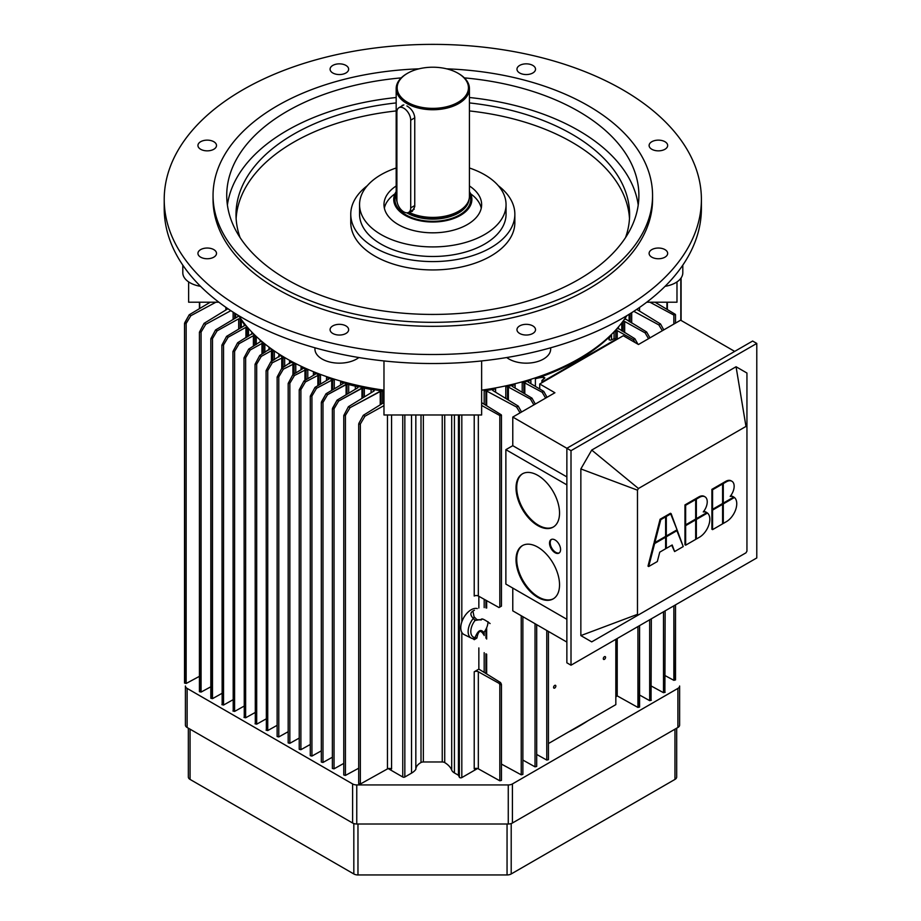 <?xml version="1.0" encoding="UTF-8"?>
<svg xmlns="http://www.w3.org/2000/svg" width="921" height="921" viewBox="0 0 921 921"><rect width="100%" height="100%" fill="white"/><g stroke="black" fill="none" stroke-linecap="round" stroke-linejoin="round"><path stroke-width="1.38" d="M460.431 215.387A39.062 22.553 180 0 1 417.858 220.28A39.062 22.553 180 0 1 393.739 199.443A39.062 22.553 180 0 1 396.18 191.591A39.062 22.553 180 0 0 393.739 199.443A39.062 22.553 180 0 0 417.858 220.28A39.062 22.553 180 0 0 460.431 215.387A39.062 22.553 180 0 0 471.874 199.443A39.062 22.553 180 0 1 460.431 215.387M469.434 191.591A39.062 22.553 180 0 1 471.874 199.443A39.062 22.553 180 0 0 469.434 191.591M406.909 103.543A36.621 21.148 180 0 1 396.18 88.589A36.621 21.148 180 0 1 406.909 73.645A36.621 21.148 180 0 0 396.18 88.589A36.621 21.148 180 0 0 406.909 103.543A36.621 21.148 180 0 0 446.823 108.125A36.621 21.148 180 0 0 469.434 88.589A36.621 21.148 180 0 1 446.823 108.125A36.621 21.148 180 0 1 406.909 103.543M458.704 73.645A36.621 21.148 180 0 1 469.434 88.589A36.621 21.148 180 0 0 458.704 73.645L458.013 73.243A35.654 20.584 0 0 0 407.6 73.243A35.654 20.584 0 0 0 407.6 102.346A35.654 20.584 0 0 0 458.013 102.346A35.654 20.584 0 0 0 458.013 73.243L458.013 73.243A35.654 20.584 0 0 0 407.6 73.243A35.654 20.584 0 0 0 407.6 102.346A35.654 20.584 0 0 0 458.013 102.346A35.654 20.584 0 0 0 458.013 73.243L458.704 73.645M406.909 105.938C411.411 108.655 414.024 112.466 414.749 117.358L414.749 206.672L412.251 211.416L409.292 212.014L412.251 211.416L414.749 206.672L414.749 117.358C414.024 112.466 411.411 108.655 406.909 105.938M408.866 212.256A36.621 21.148 0 0 0 458.704 211.208A36.621 21.148 0 0 0 466.245 204.888A36.621 21.148 0 0 0 469.434 196.254L469.434 88.589L469.434 196.254A36.621 21.148 0 0 1 466.245 204.888A36.621 21.148 0 0 1 458.704 211.208A36.621 21.148 0 0 1 408.866 212.256M396.18 196.254A36.621 21.148 0 0 0 396.905 200.444A36.621 21.148 0 0 1 396.18 196.254L396.18 88.589L396.18 196.254M401.556 106.203L402.489 105.19L401.556 106.203M507.057 874.95A5.86 3.385 -0 0 0 511.201 873.96L674.966 779.408A5.86 3.385 -0 0 0 676.682 777.013L676.682 728.177L676.682 777.013A5.86 3.385 -0 0 1 674.966 779.408L511.201 873.96L511.201 823.558L511.201 873.96A5.86 3.385 -0 0 1 507.057 874.95L357.97 874.95L507.057 874.95L507.057 824.007L507.057 874.95M353.825 873.96A5.86 3.385 0 0 0 357.97 874.95A5.86 3.385 0 0 1 353.825 873.96L190.06 779.408L353.825 873.96L353.825 823.558L353.825 873.96M188.345 728.177L188.345 777.013A5.86 3.385 0 0 0 190.06 779.408A5.86 3.385 0 0 1 188.345 777.013L188.345 728.177M679.617 686.007A5.86 3.385 180 0 1 677.902 688.401L512.41 783.944A5.86 3.385 180 0 1 508.265 784.934L356.761 784.934A5.86 3.385 180 0 1 352.616 783.944L187.124 688.401A5.86 3.385 180 0 1 185.409 686.007L185.409 725.08A5.86 3.385 -0 0 0 187.124 727.475L352.616 823.017A5.86 3.385 0 0 0 356.761 824.007L508.265 824.007A5.86 3.385 0 0 0 512.41 823.017L677.902 727.475A5.86 3.385 0 0 0 679.617 725.08L679.617 686.007A5.86 3.385 180 0 1 677.902 688.401L512.41 783.944A5.86 3.385 180 0 1 508.265 784.934L356.761 784.934A5.86 3.385 180 0 1 352.616 783.944L187.124 688.401A5.86 3.385 180 0 1 185.409 686.007L185.409 725.08A5.86 3.385 -0 0 0 187.124 727.475L352.616 823.017A5.86 3.385 0 0 0 356.761 824.007L508.265 824.007A5.86 3.385 0 0 0 512.41 823.017L677.902 727.475A5.86 3.385 0 0 0 679.617 725.08L679.617 686.007M522.748 473.647A30.761 17.764 -120 0 0 523.093 508.968A30.761 17.764 -120 0 0 553.509 526.916A30.761 17.764 -120 0 1 523.093 508.968A30.761 17.764 -120 0 1 522.748 473.647M537.783 475.363A30.761 17.764 60 0 1 557.884 502.475A30.761 17.764 60 0 1 553.164 527.123A30.761 17.764 60 0 1 522.403 509.359A30.761 17.764 60 0 1 522.403 473.843A30.761 17.764 60 0 1 537.783 475.363A30.761 17.764 60 0 1 557.884 502.475A30.761 17.764 60 0 1 553.164 527.123A30.761 17.764 60 0 1 522.403 509.359A30.761 17.764 60 0 1 522.403 473.843A30.761 17.764 60 0 1 537.783 475.363M551.506 539.395A7.817 4.513 -120 0 0 551.829 548.191A7.817 4.513 -120 0 0 559.289 552.876A7.817 4.513 -120 0 1 551.829 548.191A7.817 4.513 -120 0 1 551.506 539.395M555.052 539.959A7.817 4.513 60 0 1 560.152 546.844A7.817 4.513 60 0 1 558.955 553.107A7.817 4.513 60 0 1 551.138 548.594A7.817 4.513 60 0 1 551.138 539.568A7.817 4.513 60 0 1 555.052 539.959A7.817 4.513 60 0 1 560.152 546.844A7.817 4.513 60 0 1 558.955 553.107A7.817 4.513 60 0 1 551.138 548.594A7.817 4.513 60 0 1 551.138 539.568A7.817 4.513 60 0 1 555.052 539.959M522.748 545.416A30.761 17.764 -120 0 0 523.093 580.737A30.761 17.764 -120 0 0 553.509 598.696A30.761 17.764 -120 0 1 523.093 580.737A30.761 17.764 -120 0 1 522.748 545.416M537.783 547.132A30.761 17.764 60 0 1 557.884 574.244A30.761 17.764 60 0 1 553.164 598.903A30.761 17.764 60 0 1 522.403 581.139A30.761 17.764 60 0 1 522.403 545.612A30.761 17.764 60 0 1 537.783 547.132A30.761 17.764 60 0 1 557.884 574.244A30.761 17.764 60 0 1 553.164 598.903A30.761 17.764 60 0 1 522.403 581.139A30.761 17.764 60 0 1 522.403 545.612A30.761 17.764 60 0 1 537.783 547.132M539.718 388.984L539.718 383.976L554.914 392.749L512.778 417.063L512.778 445.683L566.864 476.905L512.778 445.683L505.871 449.667L505.871 584.087L566.864 619.292L505.871 584.087L505.871 449.667L566.864 484.872L505.871 449.667L512.778 445.683L512.778 417.063L566.864 448.285L566.864 662.809L571.008 665.204L571.008 450.68L756.786 343.429L756.786 557.942L571.008 665.204L571.008 450.68L512.778 417.063L554.914 392.749L539.718 383.976L623.287 335.728L539.718 383.976L539.718 388.984M638.472 344.5L623.287 335.728L638.472 344.5L680.607 320.174L734.682 351.396L680.607 320.174L638.472 344.5M566.864 642.075L512.778 610.853L512.778 588.07L512.778 610.853L566.864 642.075M711.887 508.899L712.578 509.301L712.578 489.765L711.887 489.362L721.903 483.583L722.594 483.974L722.594 483.18L723.284 483.583L723.284 503.119L733.795 497.052A14.655 8.462 -60 0 0 733.715 497.006A14.655 8.462 -60 0 1 733.795 497.052L723.284 503.119L722.594 502.716L723.284 503.119L723.284 483.583L726.393 481.787A10.983 6.343 -60 0 1 731.884 481.246A10.983 6.343 -60 0 1 730.203 496.373A14.655 8.462 -60 0 1 733.715 497.006A14.655 8.462 -60 0 0 730.203 496.373A10.983 6.343 -60 0 0 731.884 481.246A10.983 6.343 -60 0 0 726.393 481.787L725.702 481.384A10.983 6.343 -60 0 1 731.193 480.843L731.884 481.246L731.193 480.843A10.983 6.343 -60 0 0 725.702 481.384L722.594 483.18L723.284 483.583L726.393 481.787L725.702 481.384L722.594 483.18L722.594 483.974L721.903 483.583L711.887 489.362L711.887 508.899L712.578 509.301L722.594 503.511L722.594 483.974L712.578 489.765L711.887 489.362L711.887 508.899M730.56 495.924A14.655 8.462 -60 0 1 733.035 496.615A14.655 8.462 -60 0 1 733.104 496.649A14.655 8.462 -60 0 0 733.035 496.615L733.715 497.006L733.035 496.615A14.655 8.462 -60 0 0 730.56 495.924M733.726 497.098L734.417 497.49A14.655 8.462 -60 0 1 735.752 509.417A14.655 8.462 -60 0 1 726.393 521.654L723.284 523.45L722.594 523.059L723.284 523.45L723.284 503.914L722.594 503.511L733.726 497.098L734.417 497.49L723.284 503.914L723.284 523.45L726.393 521.654A14.655 8.462 -60 0 0 735.752 509.417A14.655 8.462 -60 0 0 734.417 497.49L723.284 503.914L722.594 503.511L722.594 483.974L712.578 489.765L712.578 509.301L733.726 497.098M722.594 504.317L722.594 503.511L722.594 504.317L712.578 510.096L711.887 509.693L721.903 503.914L722.594 504.317L712.578 510.096L711.887 509.693L721.903 503.914L722.594 504.317L722.594 523.853L712.578 529.633L712.578 510.096L712.578 529.633L711.887 529.23L711.887 509.693L711.887 529.23L712.578 529.633L722.594 523.853L722.594 504.317M684.959 524.452L685.65 524.843L685.65 505.307L684.959 504.915L694.975 499.124L695.666 499.527L695.666 498.733L696.357 499.124L696.357 518.673L706.856 512.606A14.655 8.462 -60 0 0 706.787 512.56A14.655 8.462 -60 0 1 706.856 512.606L696.357 518.673L695.666 518.27L696.357 518.673L696.357 499.124L699.465 497.34A10.983 6.343 -60 0 1 704.956 496.787A10.983 6.343 -60 0 1 703.276 511.926A14.655 8.462 -60 0 1 706.787 512.56A14.655 8.462 -60 0 0 703.276 511.926A10.983 6.343 -60 0 0 704.956 496.787A10.983 6.343 -60 0 0 699.465 497.34L698.774 496.937A10.983 6.343 -60 0 1 704.266 496.396L704.956 496.787L704.266 496.396A10.983 6.343 -60 0 0 698.774 496.937L695.666 498.733L696.357 499.124L699.465 497.34L698.774 496.937L695.666 498.733L695.666 499.527L694.975 499.124L684.959 504.915L684.959 524.452L685.65 524.843L695.666 519.064L695.666 499.527L685.65 505.307L684.959 504.915L684.959 524.452M703.621 511.477A14.655 8.462 -60 0 1 706.096 512.157A14.655 8.462 -60 0 1 706.165 512.203A14.655 8.462 -60 0 0 706.096 512.157L706.787 512.56L706.096 512.157A14.655 8.462 -60 0 0 703.621 511.477M706.787 512.64L707.478 513.043A14.655 8.462 -60 0 1 708.825 524.958A14.655 8.462 -60 0 1 699.465 537.208L696.357 539.004L695.666 538.601L696.357 539.004L696.357 519.467L695.666 519.064L706.787 512.64L707.478 513.043L696.357 519.467L696.357 539.004L699.465 537.208A14.655 8.462 -60 0 0 708.825 524.958A14.655 8.462 -60 0 0 707.478 513.043L696.357 519.467L695.666 519.064L695.666 499.527L685.65 505.307L685.65 524.843L706.787 512.64M695.666 519.858L695.666 519.064L695.666 519.858L685.65 525.649L684.959 525.246L694.975 519.467L695.666 519.858L685.65 525.649L684.959 525.246L694.975 519.467L695.666 519.858L695.666 539.407L685.65 545.186L685.65 525.649L685.65 545.186L684.959 544.783L684.959 525.246L684.959 544.783L685.65 545.186L695.666 539.407L695.666 519.858M654.175 542.227L654.866 542.619L660.783 519.663L660.092 519.26L664.927 516.474L665.618 516.877L665.618 516.071L666.309 516.474L666.309 536.01L677.062 529.805L670.453 513.285L665.618 516.071L666.309 516.474L671.144 513.688L677.062 529.805L666.309 536.01L665.618 535.608L666.309 536.01L666.309 516.474L671.144 513.688L670.453 513.285L665.618 516.071L665.618 516.877L664.927 516.474L660.092 519.26L654.175 542.227L654.866 542.619L665.618 536.413L665.618 516.877L660.783 519.663L660.092 519.26L654.175 542.227M676.624 530.059L683.232 546.579L674.598 551.564L672.18 544.979L666.309 548.375L665.618 547.972L666.309 548.375L666.309 536.805L665.618 536.413L676.624 530.059L677.303 530.461L666.309 536.805L666.309 548.375L672.18 544.979L674.598 551.564L671.731 545.244L674.598 551.564L683.232 546.579L677.303 530.461L666.309 536.805L665.618 536.413L665.618 516.877L660.783 519.663L654.866 542.619L676.624 530.059M665.618 537.208L665.618 536.413L665.618 537.208L654.624 543.563L653.933 543.16L664.927 536.805L665.618 537.208L654.624 543.563L653.933 543.16L664.927 536.805L665.618 537.208L665.618 548.766L659.747 552.163L657.329 561.534L648.695 566.519L654.624 543.563L648.695 566.519L648.004 566.116L653.933 543.16L648.004 566.116L648.695 566.519L657.329 561.534L659.747 552.163L665.618 548.766L665.618 537.208M580.852 635.594L637.482 614.342L637.482 490.179L638.449 488.498L591.719 450.081L580.852 468.927L580.852 635.594L591.719 641.879L638.449 614.906L637.482 614.342L637.482 490.179L638.449 488.498L745.975 426.423L746.943 426.976L746.943 551.149L745.975 552.819L638.449 614.906L637.482 614.342L580.852 635.594L591.719 641.879L745.975 552.819L746.943 551.149L746.943 373.028L736.063 366.754L745.975 426.423L746.943 426.976L746.943 373.028L736.063 366.754L591.719 450.081L580.852 468.927L637.482 490.179L580.852 468.927L580.852 635.594M752.641 341.035L566.864 448.285L566.864 662.809L571.008 665.204L756.786 557.942L756.786 343.429L752.641 341.035L566.864 448.285L571.008 450.68L756.786 343.429L752.641 341.035M396.893 112.201A9.763 5.641 60 0 1 398.92 107.722A9.763 5.641 60 0 1 406.449 110.347A9.763 5.641 60 0 1 410.708 120.167L410.708 207.893A9.763 5.641 60 0 1 408.682 212.36A9.763 5.641 60 0 1 401.153 209.746A9.763 5.641 60 0 1 396.893 199.915L396.893 112.201A9.763 5.641 60 0 1 398.92 107.722A9.763 5.641 60 0 1 406.449 110.347A9.763 5.641 60 0 1 410.708 120.167L410.708 207.893A9.763 5.641 60 0 1 408.682 212.36A9.763 5.641 60 0 1 401.153 209.746A9.763 5.641 60 0 1 396.893 199.915L396.893 112.201M673.861 315.086L675.231 314.28L655.015 302.203L675.231 314.28L673.861 315.086L649.915 302.203L673.861 315.086L673.861 324.065L673.861 315.086M675.231 679.525L673.861 680.331L665.146 675.634L673.861 680.331L673.861 605.822L673.861 680.331L675.507 679.917L675.507 604.867L675.231 679.525M485.931 390.665A9.763 5.641 0 0 0 484.181 390.826A206.085 118.982 0 0 0 495.59 388.927A19.537 11.282 -0 0 0 492.977 389.525L492.689 390.423L518.235 406.103L521.516 412.021L518.235 406.103L516.577 407.059L485.931 390.665A9.763 5.641 0 0 0 484.181 390.826A206.085 118.982 0 0 0 495.59 388.927A19.537 11.282 -0 0 0 492.977 389.525L492.689 390.423L518.235 406.103L516.577 407.059L485.931 390.665L485.931 405.309L485.931 390.665M501.461 764.096L521.228 774.826L522.875 774.411L522.875 616.679L522.875 774.411L521.228 774.826L521.228 615.735L521.228 774.826L501.461 764.096M520.066 412.861L516.577 407.059L520.066 412.861M507.517 386.59A9.763 5.641 0 0 0 505.802 386.866A206.085 118.982 -0 0 0 515.081 384.69A19.537 11.282 -0 0 0 512.433 385.496L512.26 386.36L531.993 398.16L535.32 404.054L531.993 398.16L530.45 399.046L507.517 386.59A9.763 5.641 0 0 0 505.802 386.866A206.085 118.982 -0 0 0 515.081 384.69A19.537 11.282 -0 0 0 512.433 385.496L512.26 386.36L531.993 398.16L530.45 399.046L507.517 386.59L507.517 399.53L507.517 386.59M522.875 760.067L535.032 766.848L536.69 766.445L536.69 624.657L536.69 766.445L535.032 766.848L535.032 623.701L535.032 766.848L522.875 760.067M533.892 404.883L530.45 399.046L533.892 404.883M523.876 382.445A9.763 5.641 0 0 0 522.207 382.802A206.085 118.982 -0 0 0 530.876 380.246A19.537 11.282 -0 0 0 528.251 381.225L528.147 382.065L543.735 391.379L547.051 397.285L543.735 391.379L542.193 392.277L523.876 382.445A9.763 5.641 0 0 0 522.207 382.802A206.085 118.982 -0 0 0 530.876 380.246A19.537 11.282 -0 0 0 528.251 381.225L528.147 382.065L543.735 391.379L542.193 392.277L523.876 382.445L523.876 393.313L523.876 382.445M536.69 754.449L546.775 760.067L548.432 759.664L548.432 631.438L548.432 759.664L546.775 760.067L546.775 630.482L546.775 760.067L536.69 754.449M545.635 398.102L542.193 392.277L545.635 398.102M614.065 332.216A19.537 11.282 180 0 1 615.769 330.708L617.22 330.639L633.36 339.642L635.064 342.531L633.36 339.642L634.891 338.755L617.864 328.175A9.763 5.641 180 0 1 618.486 327.208L618.486 328.947L618.486 327.208A206.085 118.982 0 0 1 614.065 332.216A19.537 11.282 180 0 1 615.769 330.708L617.22 330.639L633.36 339.642L634.891 338.755L617.864 328.175A9.763 5.641 180 0 1 618.486 327.208A206.085 118.982 0 0 1 614.065 332.216L614.065 338.755L614.065 332.216M617.22 695.885L615.827 695.908L617.22 695.885L617.22 638.518L617.22 695.885L637.931 707.432L617.22 695.885M637.965 344.212L634.891 338.755L637.965 344.212M639.312 706.637L637.931 707.432L637.931 626.556L637.931 707.432L639.588 707.029L639.588 625.601L639.312 706.637M621.756 323.098A19.537 11.282 180 0 1 623.16 321.567L624.657 321.464L645.091 332.861L648.534 338.686L645.091 332.861L646.634 331.974L625.048 318.735A9.763 5.641 180 0 1 625.532 317.745L625.532 319.357L625.532 317.745A206.085 118.982 -0 0 1 621.756 323.098A19.537 11.282 180 0 1 623.16 321.567L624.657 321.464L645.091 332.861L646.634 331.974L625.048 318.735A9.763 5.641 180 0 1 625.532 317.745A206.085 118.982 -0 0 1 621.756 323.098L621.756 330.892L621.756 323.098M649.673 700.651L639.588 695.033L649.673 700.651L649.673 619.775L649.673 700.651L651.331 700.248L649.673 700.651M649.961 337.869L646.634 331.974L649.961 337.869M651.055 699.856L651.331 618.82L651.055 699.856M658.849 324.917L662.337 330.72L658.849 324.917L660.507 323.962L636.733 309.375L660.507 323.962L663.788 329.891L660.507 323.962L658.849 324.917L633.798 311.321L658.849 324.917M663.5 692.684L651.331 686.076L663.5 692.684L665.146 692.281L663.5 692.684L663.5 611.797L663.5 692.684M664.881 691.89L665.146 610.853L664.881 691.89M474.223 596.037A2.936 1.692 180 0 1 478.333 596.014L499.009 607.538L501.461 606.122L501.461 415.152L499.815 415.555L481.637 405.436L499.815 415.555L501.461 415.152L501.461 606.122L499.815 607.077L499.815 415.555L499.815 607.077L499.009 607.538L478.333 596.014L478.333 414.98L478.333 596.014A2.936 1.692 180 0 0 474.223 596.037L474.223 414.98L474.223 596.037M481.637 402.661L501.208 414.772L481.637 402.661M501.208 683.773L501.461 684.694L499.815 684.545L499.113 683.359L478.333 671.777A2.936 1.692 0 0 0 474.223 671.789L478.851 669.118L500.529 682.542L499.113 683.359L478.333 671.777A2.936 1.692 0 0 0 474.223 671.789L478.851 669.118L478.851 647.935L478.851 669.118L500.529 682.542L501.461 684.694L499.815 684.545L499.113 683.359L500.529 682.542L501.208 683.773M499.815 780.801L501.461 780.398L501.461 684.694L501.461 780.398L499.815 780.801L499.815 684.545L499.815 780.801L478.333 768.828L499.815 780.801M474.223 768.839A2.936 1.692 180 0 1 478.333 768.828L478.333 671.777L478.333 768.828A2.936 1.692 180 0 0 474.223 768.839L474.223 671.789L474.223 768.839M363.311 415.302L358.96 423.211L358.695 424.132L360.353 423.982L364.923 416.234L383.976 405.62L364.923 416.234L363.311 415.302L358.96 423.211L358.695 424.132L360.353 423.982L364.923 416.234L363.311 415.302L383.976 402.512L363.311 415.302M391.563 768.943A2.936 1.692 0 0 0 387.453 768.92L360.353 784.036L358.695 783.621L358.695 424.132L358.695 783.621L360.353 784.036L387.453 768.92A2.936 1.692 0 0 1 391.563 768.943L391.563 414.98L391.563 768.943M326.518 377.529A23.439 13.539 180 0 1 328.601 378.347L328.705 379.187L314.982 387.396L310.285 396.18L311.931 396.042L316.513 388.282L332.665 379.694A9.763 5.641 180 0 1 334.288 380.108L334.288 388.835L334.288 380.108A206.085 118.982 0 0 1 326.518 377.529A23.439 13.539 180 0 1 328.601 378.347L328.705 379.187L314.982 387.396L316.513 388.282L332.665 379.694A9.763 5.641 180 0 1 334.288 380.108A206.085 118.982 0 0 1 326.518 377.529L326.518 380.5L326.518 377.529M321.325 750.845L311.931 756.083L310.285 755.669L310.285 396.18L311.931 396.042L316.513 388.282L314.982 387.396L310.285 396.18L310.285 755.669L311.931 756.083L321.325 750.845M313.405 372.568A19.537 11.282 180 0 1 315.235 373.419L315.281 374.237L303.93 381.018L299.233 389.802L300.891 389.652L305.461 381.904L318.919 374.882A9.763 5.641 180 0 1 320.473 375.354L320.473 384.115L320.473 375.354A206.085 118.982 0 0 1 313.405 372.568A19.537 11.282 180 0 1 315.235 373.419L315.281 374.237L303.93 381.018L305.461 381.904L318.919 374.882A9.763 5.641 180 0 1 320.473 375.354A206.085 118.982 0 0 1 313.405 372.568L313.405 375.354L313.405 372.568M310.285 744.467L300.891 749.694L299.233 749.291L299.233 389.802L300.891 389.652L305.461 381.904L303.93 381.018L299.233 389.802L299.233 749.291L300.891 749.694L310.285 744.467M301.052 367.088A17.58 10.154 180 0 1 302.71 367.997L302.698 368.768L292.878 374.64L288.181 383.424L289.839 383.274L294.421 375.526L306.094 369.551A12.698 7.333 180 0 1 307.787 370.184L307.787 378.704L307.787 370.184A206.085 118.982 0 0 1 301.052 367.088A17.58 10.154 180 0 1 302.71 367.997L302.698 368.768L292.878 374.64L294.421 375.526L306.094 369.551A12.698 7.333 180 0 1 307.787 370.184A206.085 118.982 0 0 1 301.052 367.088L301.052 369.747L301.052 367.088M299.233 738.078L289.839 743.316L288.181 742.913L288.181 383.424L289.839 383.274L294.421 375.526L292.878 374.64L288.181 383.424L288.181 742.913L289.839 743.316L299.233 738.078M289.551 361.136A15.622 9.026 180 0 1 291.013 362.068L281.826 368.262L277.129 377.046L278.775 376.908L283.369 369.148L294.144 363.749A13.677 7.898 180 0 1 295.779 364.474L295.779 372.901L295.779 364.474A206.085 118.982 0 0 1 289.551 361.136A15.622 9.026 180 0 1 291.013 362.068L281.826 368.262L283.369 369.148L294.144 363.749A13.677 7.898 180 0 1 295.779 364.474A206.085 118.982 0 0 1 289.551 361.136L289.551 363.645L289.551 361.136M288.181 731.7L278.775 736.938L277.129 736.535L277.129 377.046L278.775 376.908L283.369 369.148L281.826 368.262L277.129 377.046L277.129 736.535L278.775 736.938L288.181 731.7M280.134 355.656A13.677 7.898 0 0 0 278.879 354.712A206.085 118.982 0 0 0 284.658 358.304A15.622 9.026 -0 0 0 283.035 357.463L272.317 362.77L267.735 370.518L266.077 370.656L270.774 361.884L280.134 355.656A13.677 7.898 0 0 0 278.879 354.712A206.085 118.982 0 0 0 284.658 358.304A15.622 9.026 -0 0 0 283.035 357.463L272.317 362.77L267.735 370.518L266.077 370.656L270.774 361.884L272.317 362.77L270.774 361.884L280.134 355.656M267.735 730.56L277.129 725.322L267.735 730.56L266.077 730.157L267.735 730.56L267.735 370.518L267.735 730.56M266.353 729.766L266.077 370.656L266.353 729.766M270.072 348.748A12.698 7.333 0 0 0 268.978 347.781A206.085 118.982 0 0 0 274.343 351.661A17.58 10.154 0 0 0 272.777 350.705L271.43 350.717L261.265 356.392L256.683 364.14L255.036 364.279L259.734 355.494L270.072 348.748A12.698 7.333 0 0 0 268.978 347.781A206.085 118.982 0 0 0 274.343 351.661A17.58 10.154 0 0 0 272.777 350.705L271.43 350.717L261.265 356.392L256.683 364.14L255.036 364.279L259.734 355.494L261.265 356.392L259.734 355.494L270.072 348.748M256.683 724.182L266.077 718.944L256.683 724.182L255.036 723.779L256.683 724.182L256.683 364.14L256.683 724.182M255.301 723.388L255.036 364.279L255.301 723.388M260.85 341.346A9.763 5.641 0 0 0 260.033 340.459A206.085 118.982 0 0 0 264.845 344.535A19.537 11.282 0 0 0 263.371 343.475L261.967 343.452L250.213 350.003L245.631 357.762L243.984 357.901L248.682 349.117L260.85 341.346A9.763 5.641 0 0 0 260.033 340.459A206.085 118.982 0 0 0 264.845 344.535A19.537 11.282 0 0 0 263.371 343.475L261.967 343.452L250.213 350.003L245.631 357.762L243.984 357.901L248.682 349.117L250.213 350.003L248.682 349.117L260.85 341.346M245.631 717.804L255.036 712.566L245.631 717.804L243.984 717.401L245.631 717.804L245.631 357.762L245.631 717.804M244.261 716.999L243.984 357.901L244.261 716.999M252.504 333.414A9.763 5.641 0 0 0 251.801 332.481A206.085 118.982 0 0 0 256.257 336.971A23.439 13.539 -0 0 0 254.841 335.762L253.39 335.705L239.161 343.625L234.59 351.373L232.932 351.523L237.63 342.739L252.504 333.414A9.763 5.641 0 0 0 251.801 332.481A206.085 118.982 0 0 0 256.257 336.971A23.439 13.539 -0 0 0 254.841 335.762L253.39 335.705L239.161 343.625L234.59 351.373L232.932 351.523L237.63 342.739L239.161 343.625L237.63 342.739L252.504 333.414M234.59 711.426L243.984 706.188L234.59 711.426L232.932 711.012L234.59 711.426L234.59 351.373L234.59 711.426M233.209 710.621L232.932 351.523L233.209 710.621M184.787 322.626L189.219 314.786L210.276 302.203L189.219 314.786L190.831 315.719L186.157 323.444L184.522 323.57L189.219 314.786L190.831 315.719L186.157 323.444L184.522 323.57L184.787 322.626M215.848 302.249L190.831 315.719L215.848 302.249M184.787 682.668L186.157 683.474L199.431 676.336L186.157 683.474L184.522 683.06L184.522 323.57L184.787 682.668M605.569 657.364A1.612 0.933 -60 0 1 604.867 658.987A1.612 0.933 -60 0 1 603.623 659.424A1.612 0.933 -60 0 1 603.623 657.559A1.612 0.933 -60 0 1 605.235 656.627A1.612 0.933 -60 0 1 605.569 657.364A1.612 0.933 -60 0 1 604.867 658.987A1.612 0.933 -60 0 1 603.623 659.424A1.612 0.933 -60 0 1 603.623 657.559A1.612 0.933 -60 0 1 605.235 656.627A1.612 0.933 -60 0 1 605.569 657.364M555.847 686.076A1.612 0.933 -60 0 1 555.144 687.699A1.612 0.933 -60 0 1 553.901 688.125A1.612 0.933 -60 0 1 553.901 686.272A1.612 0.933 -60 0 1 555.513 685.339A1.612 0.933 -60 0 1 555.847 686.076A1.612 0.933 -60 0 1 555.144 687.699A1.612 0.933 -60 0 1 553.901 688.125A1.612 0.933 -60 0 1 553.901 686.272A1.612 0.933 -60 0 1 555.513 685.339A1.612 0.933 -60 0 1 555.847 686.076M608.988 339.688A19.537 11.282 180 0 1 611.532 334.83L611.532 339.768L611.532 334.83A206.085 118.982 0 0 1 535.4 378.784A206.085 118.982 0 0 0 611.532 334.83A19.537 11.282 180 0 0 608.988 339.688L608.988 339.688M610.519 340.183L608.988 339.722L610.519 340.183L614.445 338.594L610.519 340.183M615.827 339.4L614.445 338.594L615.827 339.4L543.309 381.259L541.928 380.465L544.668 378.197L543.804 377.322A19.537 11.282 0 0 0 535.4 378.784A19.537 11.282 0 0 1 543.804 377.322L543.804 378.922L543.804 377.322L544.852 377.875L541.928 380.465L541.928 382.699L541.928 380.465L543.309 381.904L615.827 339.4M615.827 704.634L615.827 639.324L615.827 704.634L548.432 743.546L615.827 704.634M199.696 691.291L201.077 692.085L210.828 686.79L201.077 692.085L199.431 691.683L199.431 332.182L204.071 323.363L227.924 308.731L204.071 323.363L205.728 324.319L201.077 332.055L199.431 332.182L204.071 323.363L205.728 324.319L201.077 332.055L199.431 332.182L199.696 691.291M230.849 310.676L205.728 324.319L230.849 310.676M238.32 316.018A9.763 5.641 -0 0 0 237.94 315.166A9.763 5.641 -0 0 1 238.32 316.018L238.32 316.018M238.055 316.513L215.526 329.983L217.068 330.869L212.486 338.617L210.828 338.767L215.526 329.983L238.055 316.513M211.105 697.865L212.486 698.659L221.88 693.421L212.486 698.659L210.828 698.256L210.828 338.767L215.526 329.983L217.068 330.869L212.486 338.617L210.828 338.767L211.105 697.865M238.689 318.816L217.068 330.869L238.689 318.816L238.689 329.119L238.689 318.816L240.231 318.965L238.689 318.816M241.314 320.335A29.299 16.912 -0 0 0 240.231 318.965A29.299 16.912 -0 0 1 241.314 320.335L241.314 327.554L241.314 320.335A206.569 119.258 180 0 0 244.146 324.169A206.569 119.258 180 0 1 241.314 320.335M244.721 325.136A9.763 5.641 0 0 0 244.146 324.169L244.146 325.861L244.146 324.169A9.763 5.641 0 0 1 244.721 325.136L244.721 325.136M244.468 325.666L226.578 336.361L228.12 337.247L223.538 344.995L221.88 345.145L226.578 336.361L244.468 325.666M245.93 327.323L228.12 337.247L223.538 344.995L221.88 345.145L226.578 336.361L228.12 337.247L245.93 327.323L245.93 337.777L245.93 327.323L247.093 327.404L245.93 327.323M248.497 328.82A27.342 15.784 -0 0 0 247.093 327.404A27.342 15.784 -0 0 1 248.497 328.82L248.497 336.246L248.497 328.82A206.085 118.982 -0 0 1 239.587 316.974A206.085 118.982 -0 0 0 248.497 328.82M223.538 705.037L232.932 699.799L223.538 705.037L221.88 704.634L223.538 705.037L223.538 344.995L223.538 705.037M222.157 704.243L221.88 345.145L222.157 704.243M337.074 400.151L332.654 408.003L332.377 408.936L334.035 408.797L338.617 401.049L362.793 387.891A9.763 5.641 180 0 1 364.336 388.121A206.569 119.258 -0 0 0 371.094 389.41A39.062 22.553 180 0 1 373.834 389.974L374.179 390.884L348.414 406.702L343.775 415.521L345.421 415.394L350.072 407.658L380.983 391.126A9.763 5.641 180 0 1 382.537 391.275A206.569 119.258 0 0 0 383.976 391.483A206.569 119.258 0 0 1 382.537 391.275L382.537 403.398L382.537 391.275A9.763 5.641 180 0 0 380.983 391.126L380.983 404.365L380.983 391.126L380.235 391.275L380.235 404.826L380.235 391.275L350.072 407.658L348.414 406.702L343.775 415.521L345.421 415.394L350.072 407.658L348.414 406.702L374.179 390.884L373.834 389.974A39.062 22.553 180 0 0 371.094 389.41L371.094 392.783L371.094 389.41A206.569 119.258 -0 0 1 364.336 388.121L364.336 396.928L364.336 388.121A9.763 5.641 180 0 0 362.793 387.891L362.793 397.872L362.793 387.891L361.953 388.04L361.953 398.39L361.953 388.04L338.617 401.049L337.074 400.151L332.377 408.936L334.035 408.797L338.617 401.049L337.074 400.151L357.958 387.672L337.074 400.151M326.022 393.774L321.602 401.614L321.325 402.558L322.983 402.419L327.565 394.66L346.998 384.195A9.763 5.641 180 0 1 348.691 384.529A206.569 119.258 0 0 0 355.333 386.152A29.299 16.912 180 0 1 357.705 386.785L357.958 387.672L357.705 386.785A29.299 16.912 180 0 0 355.333 386.152L355.333 389.249L355.333 386.152A206.569 119.258 0 0 1 348.691 384.529L348.691 393.221L348.691 384.529A9.763 5.641 180 0 0 346.998 384.195L346.998 394.223L346.998 384.195L346.089 384.333L346.089 394.764L346.089 384.333L327.565 394.66L326.022 393.774L321.325 402.558L322.983 402.419L327.565 394.66L326.022 393.774L343.222 383.493L326.022 393.774M343.084 382.814L343.222 383.493L343.084 382.814A27.342 15.784 180 0 0 340.62 382.008A206.085 118.982 0 0 0 383.769 391.16L383.769 390.147L383.769 391.16A4.881 2.821 -0 0 1 383.976 391.195A4.881 2.821 -0 0 0 383.769 391.16A206.085 118.982 0 0 1 340.62 382.008A27.342 15.784 180 0 1 343.084 382.814L343.084 383.573L343.084 382.814M358.695 768.218L345.421 775.424L343.775 775.01L343.775 415.521L343.775 775.01L345.421 775.424L358.695 768.218M343.775 763.405L334.035 768.839L332.377 768.436L332.377 408.936L332.377 768.436L334.035 768.839L343.775 763.405M332.377 757.223L322.983 762.461L321.325 762.058L321.325 402.558L321.325 762.058L322.983 762.461L332.377 757.223M568.153 732.16A206.085 118.982 0 0 0 588.208 720.579A206.085 118.982 0 0 1 568.153 732.16M615.827 697.128A206.085 118.982 0 0 0 617.001 695.792A206.085 118.982 0 0 1 615.827 697.128M461.812 777.6L477.562 768.517L461.812 777.6L461.812 632.313L461.812 777.6A1.462 0.84 0 0 1 459.36 777.22A1.462 0.84 0 0 0 461.812 777.6M458.451 775.263L459.36 777.22L459.36 414.98L459.36 777.22L458.451 775.263L454.421 772.938L458.451 775.263L458.451 414.98L458.451 775.263M451.704 770.094A10.154 5.86 0 0 0 454.421 772.938L454.421 414.98L454.421 772.938A10.154 5.86 0 0 1 451.704 770.094L451.704 414.98L451.704 770.094A27.734 16.014 180 0 0 444.728 762.588A27.734 16.014 180 0 1 451.704 770.094M442.253 761.978A3.419 1.969 180 0 1 444.728 762.588L444.728 414.98L444.728 762.588A3.419 1.969 180 0 0 442.253 761.978L423.361 761.978A3.419 1.969 0 0 0 421.012 762.519A16.601 9.59 -0 0 0 415.832 769.392A19.537 11.282 180 0 1 411.537 773.133L404.837 777.002A1.462 0.84 180 0 1 402.765 777.002L388.225 768.609L402.765 777.002A1.462 0.84 180 0 0 404.837 777.002L411.537 773.133A19.537 11.282 180 0 0 415.832 769.392L415.832 414.98L415.832 769.392A16.601 9.59 -0 0 1 421.012 762.519A3.419 1.969 0 0 1 423.361 761.978L442.253 761.978L442.253 414.98L442.253 761.978M199.719 302.203L199.719 308.512L199.719 302.203M478.851 608.033L478.851 596.301L478.851 608.033M384.356 208.134A48.836 28.194 180 0 1 394.971 193.813A48.836 28.194 180 0 0 384.356 208.134M470.643 193.813A48.836 28.194 180 0 1 481.257 208.134A48.836 28.194 180 0 0 470.643 193.813M467.338 224.563A48.836 28.194 180 0 1 414.116 230.676A48.836 28.194 180 0 1 383.976 204.623A48.836 28.194 180 0 1 396.18 185.973A48.836 28.194 180 0 0 383.976 204.623A48.836 28.194 180 0 0 414.116 230.676A48.836 28.194 180 0 0 467.338 224.563A48.836 28.194 180 0 0 481.637 204.623A48.836 28.194 180 0 1 467.338 224.563M469.434 185.973A48.836 28.194 180 0 1 481.637 204.623A48.836 28.194 180 0 0 469.434 185.973M484.607 234.533A73.254 42.297 180 0 1 404.78 243.697A73.254 42.297 180 0 1 359.558 204.623A73.254 42.297 180 0 1 396.18 168.002A73.254 42.297 180 0 0 359.558 204.623L359.558 214.19A73.254 42.297 180 0 0 404.78 253.263A73.254 42.297 180 0 0 484.607 244.1A73.254 42.297 180 0 1 404.78 253.263A73.254 42.297 180 0 1 359.558 214.19L359.558 204.623A73.254 42.297 180 0 0 404.78 243.697A73.254 42.297 180 0 0 484.607 234.533A73.254 42.297 180 0 0 506.055 204.623A73.254 42.297 180 0 1 484.607 234.533M469.434 168.002A73.254 42.297 180 0 1 506.055 204.623L506.055 214.19A73.254 42.297 180 0 1 484.607 244.1A73.254 42.297 180 0 0 506.055 214.19L506.055 204.623A73.254 42.297 180 0 0 469.434 168.002M490.824 247.714A82.038 47.362 180 0 1 401.406 257.984A82.038 47.362 180 0 1 350.763 214.225A82.038 47.362 180 0 1 367.283 185.72A82.038 47.362 180 0 0 350.763 214.225L350.763 222.571A82.038 47.362 180 0 0 401.406 266.33A82.038 47.362 180 0 0 490.824 256.061A82.038 47.362 180 0 1 401.406 266.33A82.038 47.362 180 0 1 350.763 222.571L350.763 214.225A82.038 47.362 180 0 0 401.406 257.984A82.038 47.362 180 0 0 490.824 247.714A82.038 47.362 180 0 0 514.851 214.225A82.038 47.362 180 0 1 490.824 247.714M498.33 185.72A82.038 47.362 180 0 1 514.851 214.225L514.851 222.571A82.038 47.362 180 0 1 490.824 256.061A82.038 47.362 180 0 0 514.851 222.571L514.851 214.225A82.038 47.362 180 0 0 498.33 185.72M236.121 218.565A196.806 113.628 180 0 1 396.18 110.934A196.806 113.628 180 0 0 236.121 218.565M469.434 110.934A196.806 113.628 180 0 1 629.492 218.565A196.806 113.628 180 0 0 469.434 110.934M240.093 237.606A196.806 113.628 180 0 1 236.006 214.57A196.806 113.628 180 0 1 396.18 102.922A196.806 113.628 180 0 0 236.006 214.57A196.806 113.628 180 0 0 240.093 237.606M469.434 102.922A196.806 113.628 180 0 1 629.607 214.57A196.806 113.628 180 0 1 625.52 237.606A196.806 113.628 180 0 0 629.607 214.57A196.806 113.628 180 0 0 469.434 102.922M227.395 205.026A206.085 118.982 180 0 1 396.18 97.511A206.085 118.982 180 0 0 227.395 205.026M469.434 97.511A206.085 118.982 180 0 1 638.218 205.026A206.085 118.982 180 0 0 469.434 97.511M578.526 279.581A206.085 118.982 180 0 1 353.94 305.381A206.085 118.982 180 0 1 226.727 195.459A206.085 118.982 180 0 1 401.234 77.882A206.085 118.982 180 0 0 226.727 195.459A206.085 118.982 180 0 0 353.94 305.381A206.085 118.982 180 0 0 578.526 279.581A206.085 118.982 180 0 0 638.886 195.459A206.085 118.982 180 0 1 578.526 279.581M464.38 77.882A206.085 118.982 180 0 1 638.886 195.459A206.085 118.982 180 0 0 464.38 77.882M588.197 285.165A219.751 126.879 180 0 1 348.714 312.668A219.751 126.879 180 0 1 213.05 195.459A219.751 126.879 180 0 1 418.951 68.833A219.751 126.879 180 0 0 213.05 195.459L213.05 199.443A219.751 126.879 180 0 0 348.714 316.663A219.751 126.879 180 0 0 588.197 289.159A219.751 126.879 180 0 1 348.714 316.663A219.751 126.879 180 0 1 213.05 199.443L213.05 195.459A219.751 126.879 180 0 0 348.714 312.668A219.751 126.879 180 0 0 588.197 285.165A219.751 126.879 180 0 0 652.563 195.459A219.751 126.879 180 0 1 588.197 285.165M446.662 68.833A219.751 126.879 180 0 1 652.563 195.459L652.563 199.443A219.751 126.879 180 0 1 588.197 289.159A219.751 126.879 180 0 0 652.563 199.443L652.563 195.459A219.751 126.879 180 0 0 446.662 68.833M526.248 335.037A9.279 5.353 180 0 1 516.969 329.683A9.279 5.353 180 0 1 526.248 324.33A9.279 5.353 180 0 1 535.527 329.683A9.279 5.353 180 0 1 526.248 335.037A9.279 5.353 180 0 1 516.969 329.683A9.279 5.353 180 0 1 526.248 324.33A9.279 5.353 180 0 1 535.527 329.683A9.279 5.353 180 0 1 526.248 335.037M626.902 315.638A207.064 119.546 180 0 1 481.637 390.17A207.064 119.546 180 0 0 626.902 315.638M481.637 360.94L481.637 414.98L383.976 414.98L383.976 360.94L383.976 414.98L481.637 414.98L481.637 360.94M383.976 390.17A207.064 119.546 180 0 1 238.712 315.638A207.064 119.546 180 0 0 383.976 390.17M332.803 333.471A9.279 5.353 180 0 1 330.086 329.683A9.279 5.353 180 0 1 339.365 324.33A9.279 5.353 180 0 1 348.645 329.683A9.279 5.353 180 0 1 342.923 334.634A9.279 5.353 180 0 1 332.803 333.471A9.279 5.353 180 0 1 330.086 329.683A9.279 5.353 180 0 1 339.365 324.33A9.279 5.353 180 0 1 348.645 329.683A9.279 5.353 180 0 1 342.923 334.634A9.279 5.353 180 0 1 332.803 333.471M314.947 349.059A24.418 14.103 0 0 0 331.629 362.437A24.418 14.103 0 0 0 358.879 357.532A24.418 14.103 0 0 1 331.629 362.437A24.418 14.103 0 0 1 314.947 349.059L314.947 347.793L314.947 349.059M535.585 351.718A268.587 155.073 180 0 1 330.017 351.718A268.587 155.073 180 0 1 184.661 267.792A268.587 155.073 180 0 1 164.214 208.457A268.587 155.073 180 0 0 184.661 267.792A268.587 155.073 180 0 0 330.017 351.718A268.587 155.073 180 0 0 535.585 351.718A268.587 155.073 180 0 0 680.953 267.792A268.587 155.073 180 0 1 535.585 351.718M506.734 357.532A24.418 14.103 0 0 0 533.984 362.437A24.418 14.103 0 0 0 550.666 349.059L550.666 347.793L550.666 349.059A24.418 14.103 0 0 1 533.984 362.437A24.418 14.103 0 0 1 506.734 357.532M664.95 257.178A9.279 5.353 180 0 1 654.843 258.341A9.279 5.353 180 0 1 649.109 253.39A9.279 5.353 180 0 1 658.388 248.037A9.279 5.353 180 0 1 667.667 253.39A9.279 5.353 180 0 1 664.95 257.178A9.279 5.353 180 0 1 654.843 258.341A9.279 5.353 180 0 1 649.109 253.39A9.279 5.353 180 0 1 658.388 248.037A9.279 5.353 180 0 1 667.667 253.39A9.279 5.353 180 0 1 664.95 257.178M665.077 286.327A24.418 14.103 0 0 0 682.806 272.766L682.806 265.133L682.806 272.766A24.418 14.103 0 0 1 665.077 286.327M676.981 302.203L646.761 302.203L676.981 302.203L676.981 281.907L676.981 302.203M667.667 145.495A9.279 5.353 180 0 1 658.388 150.848A9.279 5.353 180 0 1 649.109 145.495A9.279 5.353 180 0 1 658.388 140.142A9.279 5.353 180 0 1 667.667 145.495A9.279 5.353 180 0 1 658.388 150.848A9.279 5.353 180 0 1 649.109 145.495A9.279 5.353 180 0 1 658.388 140.142A9.279 5.353 180 0 1 667.667 145.495M532.81 65.414A9.279 5.353 180 0 1 535.527 69.202A9.279 5.353 180 0 1 526.248 74.555A9.279 5.353 180 0 1 516.969 69.202A9.279 5.353 180 0 1 522.702 64.251A9.279 5.353 180 0 1 532.81 65.414A9.279 5.353 180 0 1 535.527 69.202A9.279 5.353 180 0 1 526.248 74.555A9.279 5.353 180 0 1 516.969 69.202A9.279 5.353 180 0 1 522.702 64.251A9.279 5.353 180 0 1 532.81 65.414M218.853 302.203L188.632 302.203L188.632 281.907L188.632 302.203L218.853 302.203M339.365 63.848A9.279 5.353 180 0 1 348.645 69.202A9.279 5.353 180 0 1 339.365 74.555A9.279 5.353 180 0 1 330.086 69.202A9.279 5.353 180 0 1 339.365 63.848A9.279 5.353 180 0 1 348.645 69.202A9.279 5.353 180 0 1 339.365 74.555A9.279 5.353 180 0 1 330.086 69.202A9.279 5.353 180 0 1 339.365 63.848M200.663 141.707A9.279 5.353 180 0 1 210.771 140.545A9.279 5.353 180 0 1 216.504 145.495A9.279 5.353 180 0 1 207.225 150.848A9.279 5.353 180 0 1 197.946 145.495A9.279 5.353 180 0 1 200.663 141.707A9.279 5.353 180 0 1 210.771 140.545A9.279 5.353 180 0 1 216.504 145.495A9.279 5.353 180 0 1 207.225 150.848A9.279 5.353 180 0 1 197.946 145.495A9.279 5.353 180 0 1 200.663 141.707M197.946 253.39A9.279 5.353 180 0 1 207.225 248.037A9.279 5.353 180 0 1 216.504 253.39A9.279 5.353 180 0 1 207.225 258.743A9.279 5.353 180 0 1 197.946 253.39A9.279 5.353 180 0 1 207.225 248.037A9.279 5.353 180 0 1 216.504 253.39A9.279 5.353 180 0 1 207.225 258.743A9.279 5.353 180 0 1 197.946 253.39M182.807 272.766A24.418 14.103 0 0 0 200.548 286.327A24.418 14.103 0 0 1 182.807 272.766L182.807 265.133L182.807 272.766M701.399 208.457A268.587 155.073 180 0 1 680.953 267.792A268.587 155.073 180 0 0 701.399 208.457L701.399 199.443A268.587 155.073 180 0 1 622.734 309.088A268.587 155.073 180 0 1 330.017 342.704A268.587 155.073 180 0 1 164.214 199.443A268.587 155.073 180 0 1 184.661 140.096A268.587 155.073 180 0 1 485.206 47.351A268.587 155.073 180 0 1 701.399 199.443A268.587 155.073 180 0 1 622.734 309.088A268.587 155.073 180 0 1 330.017 342.704A268.587 155.073 180 0 1 164.214 199.443A268.587 155.073 180 0 1 184.661 140.096A268.587 155.073 180 0 1 485.206 47.351A268.587 155.073 180 0 1 701.399 199.443L701.399 208.457M483.79 632.566L482.903 633.118L483.79 632.566A12.169 7.023 120 0 0 488.026 621.71A12.169 7.023 120 0 1 483.79 632.566A1.957 1.52 148.9 0 0 483.456 634.281C480.474 629.561 478.287 630.827 476.905 638.057L474.28 639.681L472.841 638.656L474.073 639.554A1.761 1.117 -62.4 0 0 473.682 638.771A1.761 1.117 -62.4 0 1 474.073 639.554L476.905 638.057L475.052 637.608C477.964 630.367 480.877 628.686 483.79 632.566A1.957 1.52 148.9 0 0 483.456 634.281C480.474 629.561 478.287 630.827 476.905 638.057L475.052 637.608C477.964 630.367 480.877 628.686 483.79 632.566M476.905 619.637L481.257 619.96L476.905 619.637L474.28 616.989L476.905 619.637A1.957 1.52 148.9 0 0 475.052 620.478L473.325 618.417A1.761 0.967 125.1 0 0 474.073 616.874L473.026 611.544L474.073 616.874A1.761 0.967 125.1 0 1 473.325 618.417C469.756 614.825 470.113 612.108 474.396 610.278L474.396 610.278C470.113 612.108 469.756 614.825 473.325 618.417L473.452 618.509A1.761 0.84 127.6 0 0 474.28 616.989A1.761 0.84 127.6 0 1 473.452 618.509L475.052 620.478A1.957 1.52 148.9 0 1 476.905 619.637M473.452 638.702L475.052 637.608L473.452 638.702M460.788 627.719A14.644 8.45 120 0 0 464.092 634.569A14.644 8.45 120 0 1 460.788 627.719A14.644 8.45 120 0 1 466.475 613.754A14.644 8.45 120 0 1 477.297 608.574A14.644 8.45 120 0 0 466.475 613.754A14.644 8.45 120 0 0 460.788 627.719M736.063 366.754L745.975 426.423L638.449 488.498L591.719 450.081L736.063 366.754M459.602 214.915A37.899 21.874 0 0 0 469.434 193.824A37.899 21.874 0 0 1 459.602 214.915A37.899 21.874 0 0 1 413.897 218.404A37.899 21.874 0 0 1 396.18 193.824A37.899 21.874 0 0 0 413.897 218.404A37.899 21.874 0 0 0 459.602 214.915M458.497 212.993A36.333 20.976 180 0 1 406.817 212.82A36.333 20.976 180 0 0 458.497 212.993A36.333 20.976 180 0 0 469.111 199.074A36.333 20.976 180 0 1 458.497 212.993M397.135 202.148A36.333 20.976 180 0 1 396.514 199.074A36.333 20.976 180 0 0 397.135 202.148M458.497 211.842A36.333 20.976 0 0 0 468.352 201.342A36.333 20.976 0 0 1 458.497 211.842A36.333 20.976 0 0 1 408.36 212.532A36.333 20.976 0 0 0 458.497 211.842M458.646 211.289A36.541 21.102 0 0 0 466.164 204.98L466.164 204.98A36.541 21.102 0 0 1 458.646 211.289A36.541 21.102 0 0 1 408.82 212.291A36.541 21.102 0 0 0 458.646 211.289M357.97 824.007L357.97 874.95L357.97 824.007M190.06 729.167L190.06 779.408L190.06 729.167M674.966 729.167L674.966 779.408L674.966 729.167M677.902 688.401L677.902 727.475L677.902 688.401M187.124 688.401L187.124 727.475L187.124 688.401M352.616 783.944L352.616 823.017L352.616 783.944M356.761 784.934L356.761 824.007L356.761 784.934M508.265 784.934L508.265 824.007L508.265 784.934M512.41 823.017L512.41 783.944L512.41 823.017M414.749 117.842L410.708 120.167L414.749 117.842M414.749 205.556L410.708 207.893L414.749 205.556M680.826 278.338L680.826 320.301L680.826 278.338M484.181 672.422L484.181 652.655L484.181 672.422M484.181 635.548L484.181 632.681L484.181 635.548M484.181 607.607L484.181 599.272L484.181 607.607M484.181 404.227L484.181 390.826L484.181 404.227M485.931 673.504L485.931 653.783L485.931 673.504M485.931 638.126L485.931 630.033L485.931 638.126M485.931 607.883L485.931 600.25L485.931 607.883M486.668 673.953L486.668 654.209L486.668 673.953M486.668 639.059L486.668 628.617L486.668 639.059M486.668 608.056L486.668 600.665L486.668 608.056M486.668 405.77L486.668 390.815L486.668 405.77M492.977 390.596L492.977 389.525L492.977 390.596M495.59 388.927L495.59 392.208L495.59 388.927M505.802 398.471L505.802 386.866L505.802 398.471M508.369 400.048L508.369 386.739L508.369 400.048M512.433 386.475L512.433 385.496L512.433 386.475M515.081 384.69L515.081 388.052L515.081 384.69M522.207 392.311L522.207 382.802L522.207 392.311M524.809 393.866L524.809 382.583L524.809 393.866M528.251 382.134L528.251 381.225L528.251 382.134M530.876 380.246L530.876 383.7L530.876 380.246M615.769 339.365L615.769 330.708L615.769 339.365M617.22 339.227L617.22 330.639L617.22 339.227M623.16 331.733L623.16 321.567L623.16 331.733M624.657 332.631L624.657 321.464L624.657 332.631M629.089 321.487L629.089 314.303L629.089 321.487M630.148 313.647L630.148 322.12L630.148 313.647M631.691 312.668L631.691 323.041L631.691 312.668M387.453 414.98L387.453 768.92L387.453 414.98M360.353 423.982L360.353 784.036L360.353 423.982M328.601 379.256L328.601 378.347L328.601 379.256M332.665 379.694L332.665 389.813L332.665 379.694M331.687 379.832L331.687 390.4L331.687 379.832M311.931 396.042L311.931 756.083L311.931 396.042M315.235 374.26L315.235 373.419L315.235 374.26M318.919 374.882L318.919 385.036L318.919 374.882M317.872 374.997L317.872 385.669L317.872 374.997M300.891 389.652L300.891 749.694L300.891 389.652M302.71 368.757L302.71 367.997L302.71 368.757M306.094 369.551L306.094 379.717L306.094 369.551M304.955 369.643L304.955 380.396L304.955 369.643M289.839 383.274L289.839 743.316L289.839 383.274M291.013 362.068L291.013 362.759L291.013 362.068M294.144 363.749L294.144 373.88L294.144 363.749M292.936 363.818L292.936 374.605L292.936 363.818M278.775 376.908L278.775 736.938L278.775 376.908M278.879 357.037L278.879 354.712L278.879 357.037M283.035 357.463L283.035 367.537L283.035 357.463M284.658 358.304L284.658 366.57L284.658 358.304M281.757 368.388L281.757 357.498L281.757 368.388M268.978 349.968L268.978 347.781L268.978 349.968M272.777 360.687L272.777 350.705L272.777 360.687M274.343 351.661L274.343 359.743L274.343 351.661M271.43 350.717L271.43 361.493L271.43 350.717M263.371 353.319L263.371 343.475L263.371 353.319M264.845 344.535L264.845 352.444L264.845 344.535M261.967 343.452L261.967 354.159L261.967 343.452M251.801 334.265L251.801 332.481L251.801 334.265M254.841 345.433L254.841 335.762L254.841 345.433M256.257 336.971L256.257 344.592L256.257 336.971M253.39 335.705L253.39 346.308L253.39 335.705M186.157 323.444L186.157 683.474L186.157 323.444M535.4 386.406L535.4 378.784L535.4 386.406M199.696 302.203L199.696 308.523L199.696 302.203M201.077 332.055L201.077 692.085L201.077 332.055M233.128 312.161L233.128 319.46L233.128 312.161M234.705 318.516L234.705 313.163L234.705 318.516M235.672 313.773L235.672 317.941L235.672 313.773M237.917 315.155L237.917 316.594L237.917 315.155M212.486 338.617L212.486 698.659L212.486 338.617M240.231 328.198L240.231 318.965L240.231 328.198M247.093 337.074L247.093 327.404L247.093 337.074M340.62 385.059L340.62 382.008L340.62 385.059M345.421 415.394L345.421 775.424L345.421 415.394M373.834 391.103L373.834 389.974L373.834 391.103M334.035 408.797L334.035 768.839L334.035 408.797M357.705 387.833L357.705 386.785L357.705 387.833M322.983 402.419L322.983 762.461L322.983 402.419M225.875 307.315L225.875 309.986L225.875 307.315M402.765 414.98L402.765 777.002L402.765 414.98M404.837 414.98L404.837 777.002L404.837 414.98M411.537 414.98L411.537 773.133L411.537 414.98M421.012 414.98L421.012 762.519L421.012 414.98M423.361 414.98L423.361 761.978L423.361 414.98M461.812 621.928L461.812 414.98L461.812 621.928M639.554 311.114L639.554 307.441L639.554 311.114M666.931 309.318L666.931 302.203L666.931 309.318M482.063 619.303L475.052 620.478A12.169 7.023 120 0 0 475.052 637.608A12.169 7.023 120 0 1 475.052 620.478L482.063 619.303M473.705 638.771A1.761 1.174 -69 0 1 474.28 639.681A1.761 1.174 -69 0 0 473.705 638.771M473.325 638.644A14.126 8.151 -60 0 1 471.322 638.138A14.126 8.151 -60 0 1 473.325 618.417A14.126 8.151 -60 0 0 471.322 638.138L464.092 634.569L471.322 638.138A14.126 8.151 -60 0 0 473.325 638.644M407.6 73.243L406.909 73.645L407.6 73.243M398.92 107.722L403.847 104.879L398.92 107.722M408.682 212.36L414.266 209.148L408.682 212.36M681.103 320.462L681.103 277.958L681.103 320.462M675.507 323.121L675.507 314.671L675.507 323.121M199.431 308.673L199.431 302.203L199.431 308.673M667.357 309.583L667.357 302.203L667.357 309.583M164.214 199.443L164.214 208.457L164.214 199.443M490.099 623.563C483.974 619.05 481.027 617.853 481.257 619.96C481.027 617.853 483.974 619.05 490.099 623.563M483.87 633.072L483.606 634.546L483.87 633.072M473.739 638.771L471.322 638.138L473.739 638.771"/></g></svg>
